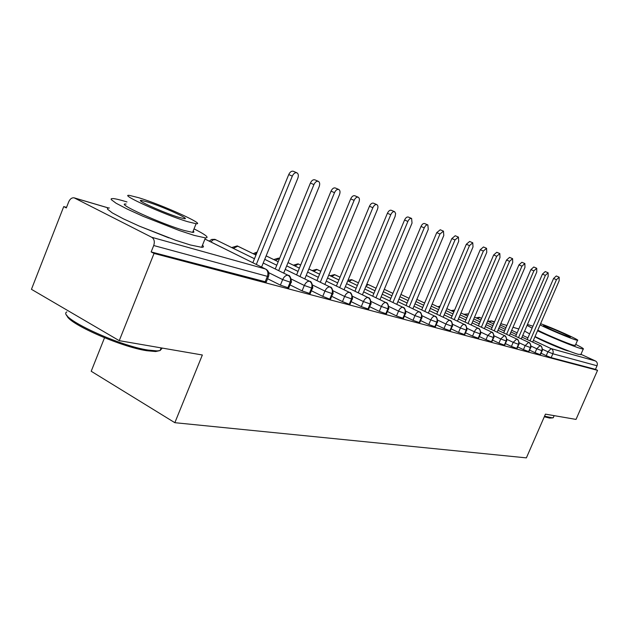 <?xml version="1.0" encoding="UTF-8"?>
<svg xmlns="http://www.w3.org/2000/svg" width="629" height="629" viewBox="0 0 629 629"><rect width="100%" height="100%" fill="white"/><g stroke="black" fill="none" stroke-linecap="round" stroke-linejoin="round"><path stroke-width="0.94" d="M569.261 351.202L567.885 350.896C561.988 349.347 539.588 339.707 534.964 336.743M168.808 237.856L139.229 226.086M580.96 354.308L595.396 360.952C597.196 362.021 597.747 363.625 597.039 365.763L595.466 369.357L597.55 370.332L576.022 419.409L545.445 414.141L526.379 457.873L174.846 422.696L202.349 354.992L119.243 340.666L31.45 289.316L63.741 206.579L66.328 207.924L68.71 201.823C70.031 198.906 71.832 197.569 74.12 197.828L151.778 237.298L265.454 268.984L204.952 239.059M66.548 207.373L63.741 206.579M104.516 337.773L91.205 371.259L174.846 422.696M266.256 282.004L151.157 251.93L154.05 253.432L119.243 340.666M265.076 282.036L267.396 276.359L153.712 245.522L151.157 251.93M153.712 245.522C154.907 241.74 154.262 238.996 151.778 237.298M597.55 370.332L154.05 253.432M541.042 353.239L546.239 355.676L547.922 351.8L542.442 349.237M595.466 369.357L551.169 357.649L546.239 355.676M540.413 354.709L535.043 352.704L536.757 348.757L530.994 346.06M529.594 350.141L535.043 352.704M528.934 351.666L523.446 349.63L525.184 345.604L519.129 342.766M517.722 346.933L523.446 349.63M517.038 348.513L511.416 346.437L513.185 342.341L506.817 339.346M505.401 343.599L511.416 346.437M504.694 345.242L498.939 343.127L500.731 338.952L494.04 335.792M492.617 340.132L498.939 343.127M491.878 341.846L485.989 339.691L487.813 335.43L480.76 332.104M479.337 336.531L485.989 339.691M478.567 338.323L472.528 336.114L474.384 331.774L466.954 328.259M465.531 332.78L472.528 336.114M464.729 334.652L458.533 332.403L460.42 327.976L452.589 324.257M451.166 328.881L458.533 332.403M450.333 330.838L443.972 328.535L445.89 324.021L437.635 320.082M436.211 324.816L443.972 328.535M435.339 326.868L428.805 324.517L430.755 319.902L422.043 315.727M420.628 320.578L428.805 324.517M419.716 322.724L412.994 320.318L414.983 315.601L405.776 311.182M404.368 316.151L412.994 320.318M403.425 318.4L396.506 315.947L398.534 311.127L388.801 306.433M387.401 311.528L396.506 315.947M386.41 313.887L379.287 311.371L381.355 306.449L371.055 301.464M369.679 306.693L379.287 311.371M368.641 309.177L361.298 306.598L363.397 301.558L352.484 296.259M351.131 301.629L361.298 306.598M349.457 303.815L349.976 304.405L349.26 304.287L342.467 301.606L344.613 296.448L333.04 290.795M331.719 296.322L342.467 301.606M329.942 298.618L330.5 299.255L329.73 299.129L322.756 296.369L324.941 291.093L312.652 285.063M311.371 290.747L322.756 296.369M310.168 293.657L302.085 290.889L304.31 285.472L291.251 279.032M290.024 284.898L302.085 290.889M288.758 287.972L280.385 285.134L282.665 279.583L268.756 272.687M267.592 278.741L280.385 285.134M291.023 282.452L282.665 279.583C284.159 276.477 285.975 275.054 288.106 275.298L263.221 263.04L288.106 275.298C290.449 276.823 291.093 279.221 290.048 282.5L287.767 288.035M209.229 241.135L211.69 239.413L214.921 239.35L254.462 258.747M312.393 288.271L304.31 285.472C305.78 282.452 307.526 281.045 309.554 281.273L285.244 269.361L309.554 281.273C311.866 282.775 312.511 285.118 311.489 288.31L309.256 293.719M231.731 247.551L237.204 245.915L255.964 255.059L238.1 246.316M264.73 259.345L276.776 265.234L264.738 259.329M332.757 293.822L324.941 291.093C326.372 288.137 328.055 286.761 329.997 286.973L306.229 275.392L329.997 286.973C332.277 288.444 332.922 290.74 331.915 293.853L329.73 299.129M266.146 255.885L278.199 261.758L266.146 255.877M286.675 265.878L298.036 271.413L286.682 265.87M352.185 299.105L344.613 296.448C346.005 293.562 347.633 292.21 349.488 292.406L326.254 281.132L349.488 292.406C351.745 293.845 352.382 296.094 351.407 299.137L349.26 304.287M273.725 259.565L278.545 258.118L279.528 258.503M299.388 268.111L288.019 262.608L299.38 268.127M318.313 277.287L307.589 272.09L318.313 277.295M370.733 304.153L363.397 301.558C364.765 298.736 366.33 297.415 368.107 297.596L345.368 286.612L368.107 297.596C370.339 299.011 370.968 301.212 370.009 304.184L367.91 309.216M293.35 265.186L297.989 263.85L300.646 265.045L299.011 264.251M319.595 274.173L308.863 269L319.595 274.189M337.679 282.901L327.544 278.01L337.671 282.908M388.47 308.981L381.355 306.449C382.691 303.689 384.209 302.392 385.907 302.557L363.648 291.848L385.907 302.557C388.109 303.949 388.738 306.103 387.794 309.012L385.734 313.926M312.141 270.58L316.615 269.346L320.798 271.264L317.59 269.723M328.755 275.085L338.897 279.96L328.755 275.077M346.595 283.663L356.179 288.271L346.603 283.655M405.446 313.604L398.534 311.127C399.84 308.43 401.31 307.156 402.937 307.306L381.143 296.857L402.937 307.306C405.115 308.674 405.736 310.781 404.817 313.627L402.788 318.439M330.154 275.754L334.463 274.606L340.045 277.192L335.406 274.975M347.751 280.88L357.343 285.48L347.751 280.872M364.82 289.049L373.893 293.397L364.82 289.041M421.705 318.022L414.983 315.601C416.264 312.967 417.687 311.709 419.252 311.85L397.898 301.653L419.252 311.85C421.399 313.195 422.02 315.263 421.115 318.046L419.126 322.756M348.002 280.275L351.587 279.653L358.444 282.846L352.499 280.007M365.921 286.407L375.002 290.74L365.921 286.399M382.259 294.199L390.853 298.303L382.259 294.199M437.289 322.268L430.755 319.902C432.013 317.315 433.389 316.08 434.891 316.214L413.961 306.252L434.891 316.214C437.013 317.535 437.627 319.556 436.746 322.284L434.788 326.891M366.762 284.379L368.295 284.575L376.048 288.239L368.909 284.843M383.305 291.691L391.914 295.779L383.313 291.683M398.959 299.129L407.112 303.005M429.379 310.671L449.9 320.397C451.992 321.694 452.605 323.676 451.74 326.349L449.814 330.862M384.288 289.348L392.913 293.389L384.681 289.489M399.965 296.731L408.127 300.599L399.973 296.731M414.975 303.846L422.719 307.51L414.983 303.838M466.616 330.241L460.42 327.976C461.623 325.492 462.92 324.305 464.312 324.415L444.184 314.893L464.312 324.415C466.38 325.688 466.985 327.638 466.136 330.256L464.249 334.683M400.917 294.466L409.086 298.319L400.925 294.458M415.942 301.558L423.687 305.214L415.942 301.558M430.346 308.367L437.698 311.835L430.354 308.359M480.422 333.991L474.384 331.774C475.563 329.337 476.821 328.173 478.166 328.275L458.415 318.966L478.166 328.275C480.21 329.525 480.808 331.444 479.966 334.007L478.111 338.347M424.606 303.036L416.854 299.388L424.606 303.044M438.625 309.641L431.274 306.181L438.625 309.649M445.112 312.707L452.094 315.994L445.112 312.699M493.702 337.608L487.813 335.43L491.564 332.018L472.096 322.874L491.485 331.986C493.506 333.221 494.103 335.1 493.278 337.616L491.453 341.869M432.147 304.114L439.506 307.565L432.154 304.106M446 310.616L452.982 313.902L446 310.616M465.947 319.98L459.304 316.867L465.94 319.988M506.487 341.083L500.731 338.952L504.379 335.587L485.274 326.64L504.309 335.556C506.306 336.774 506.895 338.622 506.086 341.091L504.293 345.266M446.842 308.635L453.831 311.913L446.842 308.635M460.153 314.87L466.797 317.983L460.153 314.87M472.953 320.869L479.267 323.825L472.953 320.869M518.799 344.425L513.185 342.341L516.731 339.031L497.964 330.264L516.661 339C518.634 340.203 519.216 342.011 518.422 344.44L516.661 348.529M460.963 312.975L467.606 316.08L460.963 312.967M480.092 321.906L473.771 318.958L480.092 321.914M486.099 324.721L492.106 327.528L486.099 324.713M451.072 310.616L454.625 310.034M530.672 347.656L525.184 345.604L528.635 342.349L510.198 333.755L528.572 342.325C530.514 343.505 531.096 345.282 530.318 347.664L528.58 351.682M463.801 314.296L467.74 313.965M474.549 317.134L480.87 320.082L474.549 317.134M486.877 322.889L492.892 325.688L486.877 322.881M498.758 328.424L504.482 331.09L498.758 328.417M521.999 337.128L540.052 345.525C541.978 346.689 542.552 348.435 541.781 350.778L540.075 354.717M476.09 317.857L479.204 317.291L481.617 318.345L479.919 317.551M487.624 321.136L493.647 323.935L487.632 321.136M499.512 326.663L505.236 329.329L499.512 326.663M510.96 331.986L516.417 334.526L510.96 331.986M261.593 267.034L297.816 178.274C298.72 175.625 298.437 173.808 296.959 172.833C295.166 172.346 293.609 173.439 292.312 176.112L288.742 174.563C290.04 171.89 291.589 170.805 293.389 171.292L296.959 172.833M252.85 262.702L288.742 174.563M256.317 264.424L292.312 176.112M283.71 273.112L319.162 186.648C320.059 184.061 319.799 182.3 318.4 181.364C316.686 180.908 315.192 181.985 313.926 184.588L310.404 183.063C311.669 180.46 313.156 179.391 314.87 179.847L318.4 181.364M275.25 268.953L310.404 183.063M278.686 270.643L313.926 184.588M304.774 278.922L339.503 194.62C340.375 192.104 340.147 190.39 338.811 189.494C337.183 189.062 335.744 190.123 334.51 192.663L331.027 191.153C332.261 188.614 333.7 187.56 335.336 187.992L338.811 189.494M296.589 274.912L331.027 191.153M299.986 276.571L334.51 192.663M324.871 284.465L358.892 202.231C359.757 199.77 359.552 198.104 358.286 197.239C356.722 196.838 355.338 197.876 354.127 200.36L350.691 198.874C351.902 196.397 353.286 195.36 354.85 195.761L358.286 197.239M316.945 280.605L350.691 198.874M320.295 282.232L354.127 200.36M344.063 289.765L377.408 209.488C378.265 207.083 378.084 205.471 376.865 204.637C375.379 204.26 374.043 205.282 372.855 207.704L369.467 206.241C370.646 203.82 371.983 202.797 373.477 203.183L376.865 204.637M336.373 286.038L369.467 206.241M339.684 287.642L372.855 207.704M159.947 350.589L155.654 351.532L146.879 350.73C120.666 346.925 66.721 322.936 66.949 315.294M66.823 311.921C56.712 316.804 117.882 345.683 148.145 350.078L157.124 350.911L160.065 350.557L162.298 348.089M126.979 201.948L126.28 201.736C120.045 199.825 115.634 198.772 113.055 198.567L111.278 198.725L111.176 199.566L116.066 203.222L127.239 209.087L143.184 216.345L179.407 230.56L194.212 235.395L205.424 237.896C209.583 237.825 205.793 234.814 194.039 228.862M109.352 207.955L107.551 208.183L107.425 209.095L112.261 212.869L123.394 218.829L139.308 226.118L175.53 240.247L190.367 244.972L201.634 247.299C203.733 247.323 204.008 246.623 202.475 245.208M193.182 230.977C194.33 231.975 194.149 232.439 192.623 232.376L184.352 230.513C161.37 223.995 114.25 202.514 126.138 204.071M138.836 197.75L129.558 195.415C117.757 193.622 164.963 215 187.867 221.738L196.099 223.72C206.532 224.938 162.054 204.834 138.836 197.75M178.935 217.367L184.36 218.688C191.232 219.529 162.274 206.438 147.335 201.909L141.486 200.447C134.04 199.362 164.13 212.979 178.935 217.367M160.741 348.867L160.096 350.479M544.549 416.186L552.608 417.9L549.667 418.096L544.297 416.76M532.952 326.215L527.456 324.47M527.071 325.366L532.118 328.141M537.536 330.783C551.287 337.333 573.9 346.618 580.779 348.545L583.24 349.071C584.192 348.914 581.683 347.357 575.732 344.401M524.602 331.09L529.626 333.913M535.027 336.578C548.747 343.182 571.36 352.444 578.263 354.3L580.897 354.434M575.323 345.329L573.396 345.172C567.468 343.52 546.027 334.486 537.795 330.178M540.083 324.894C548.339 329.14 569.795 338.174 575.7 339.888L577.516 340.305C580.984 340.619 552.16 327.67 540.602 323.699M568.993 336.845L570.189 337.12C572.689 337.364 550.894 327.701 545.029 325.956L543.723 325.641C540.995 325.303 563.269 335.178 568.993 336.845M552.608 417.9L553.528 417.106M362.406 294.828L395.106 216.431L395.625 213.483L394.627 211.706C393.196 211.352 391.906 212.358 390.758 214.725L387.409 213.278C388.557 210.912 389.846 209.913 391.277 210.267L394.627 211.706M354.953 291.235L387.409 213.278M358.216 292.807L390.758 214.725M379.955 299.687L412.034 223.075L411.618 218.467C410.25 218.129 408.999 219.12 407.867 221.439L404.565 220.008C405.689 217.697 406.939 216.714 408.307 217.052L411.618 218.467M372.722 296.204L404.565 220.008M375.945 297.761L407.867 221.439M396.773 304.342L428.247 229.428L427.877 224.946C426.564 224.624 425.361 225.599 424.253 227.863L420.99 226.456C422.098 224.191 423.301 223.224 424.614 223.547L427.877 224.946M389.736 300.976L420.99 226.456M392.928 302.502L424.253 227.863M412.883 308.808L443.783 235.521L443.469 231.15L439.962 234.027L436.738 232.636L440.245 229.766L443.469 231.15M406.043 305.545L436.738 232.636M409.196 307.046L439.962 234.027M428.349 313.093L458.69 241.371L458.423 237.102L455.019 239.932L451.834 238.564L455.239 235.733L458.423 237.102M421.697 309.932L451.834 238.564M424.811 311.41L455.019 239.932M443.201 317.213L473 246.985L472.772 242.81L469.478 245.601L466.333 244.249L469.635 241.465L472.772 242.81M436.723 314.138L466.333 244.249M439.797 315.601L469.478 245.601M457.472 321.175L486.752 252.378L486.563 248.306L483.363 251.05L480.265 249.713L483.465 246.977L486.563 248.306M451.158 318.188L480.265 249.713M454.201 319.626L483.363 251.05M471.2 324.989L499.976 257.568L499.827 253.581L496.713 256.286L493.655 254.973L496.768 252.268L499.827 253.581M465.043 322.087L493.655 254.973M468.047 323.503L496.713 256.286M484.409 328.652L512.706 262.56L512.588 258.661L509.569 261.326L506.542 260.029L509.569 257.363L512.588 258.661M478.41 325.838L506.542 260.029M481.374 327.229L509.569 261.326M497.138 332.191L524.963 267.364L524.877 263.551L521.936 266.177L518.949 264.895L521.897 262.277L524.877 263.551M491.28 329.454L518.949 264.895M494.213 330.823L521.936 266.177M509.404 335.603L536.773 271.995L536.726 268.269L533.864 270.855L530.907 269.589L533.777 267.003L536.726 268.269M503.687 332.938L530.907 269.589M506.581 334.29L533.864 270.855M521.237 338.897L548.166 276.469L548.142 272.813L545.359 275.36L542.442 274.11L545.233 271.563L548.142 272.813M515.654 336.295L542.442 274.11M518.516 337.631L545.359 275.36M532.653 342.074L559.157 280.778L559.165 277.2L556.445 279.716L553.567 278.482L556.288 275.966L559.165 277.2M527.196 339.542L553.567 278.482M530.027 340.855L556.445 279.716M108.361 207.971L74.867 198.096M266.161 282.232L268.481 276.556L267.396 276.359C268.473 272.994 267.82 270.541 265.454 268.984L204.968 239.028M518.799 328.998L512.989 327.284M500.802 323.66L506.903 325.46L500.786 323.683M494.543 321.844L491.571 320.963L494.363 322.26M500.228 324.989L505.96 327.646M511.684 330.304L517.14 332.835M522.73 335.43L527.935 337.844M533.392 340.375L551.138 348.615L595.396 360.952M597.039 365.763L552.852 353.773L551.169 357.649M487.962 321.293L491.571 320.963L489.527 322.017M551.138 348.615C553.04 349.755 553.614 351.477 552.852 353.773L547.922 351.8L551.138 348.615M210.801 241.913L213.38 239.696L215.873 239.775M265.792 269.102C268.646 270.84 269.542 273.324 268.481 276.556L268.575 276.335M233.32 248.337L237.841 246.175L237.204 245.915M254.808 254.478L256.962 252.599M275.337 260.351L279.535 258.495L278.804 258.189M330.5 299.255L332.686 293.987C333.81 294.867 332.505 286.541 330.162 287.036L330.705 287.422M294.977 265.973L298.405 263.976M349.976 304.405L352.114 299.262C353.199 300.104 351.981 292.029 349.645 292.469L350.109 292.784M313.777 271.366L317.032 269.471M368.57 309.326L370.678 304.302C371.715 305.112 370.583 297.265 368.256 297.651L368.649 297.91M331.79 276.54L334.88 274.731M386.355 314.028L388.415 309.114C389.445 309.908 388.313 302.227 386.041 302.612L386.379 302.832M349.064 281.501L352.004 279.779M403.37 318.533L405.391 313.729C406.381 314.484 405.335 307.023 403.063 307.353L403.362 307.542M366.243 285.629L368.445 284.63M419.669 322.842L421.658 318.14C422.609 318.864 421.634 311.622 419.37 311.898L419.629 312.055M450.293 330.94L452.204 326.435C453.116 327.111 452.212 320.2 450.002 320.436L449.9 320.397C448.453 320.279 447.117 321.482 445.89 324.021L452.251 326.333M435.292 326.978L437.249 322.37C438.169 323.07 437.257 316.025 435.001 316.253L435.229 316.395M429.379 310.663L450.199 320.554M464.689 334.746L466.576 330.335C467.449 330.988 466.616 324.265 464.406 324.446L464.579 324.548M478.527 338.41L480.383 334.078C481.232 334.707 480.462 328.173 478.244 328.307L478.41 328.401M491.847 341.932L493.671 337.687C494.504 338.3 493.734 331.884 491.564 332.018L491.705 332.096M452.668 311.363L454.586 310.136M504.662 345.321L506.455 341.154C507.257 341.744 506.549 335.501 504.379 335.587L504.513 335.658M465.389 315.035L467.426 313.824M517.007 348.584L518.768 344.495C519.562 345.077 518.862 338.937 516.731 339.031L516.841 339.094M540.382 354.772L542.088 350.825C542.851 351.375 542.206 345.494 540.114 345.549L536.757 348.757L542.119 350.762M477.67 318.589L479.62 317.417M528.903 351.729L530.64 347.719C531.411 348.277 530.758 342.302 528.635 342.349L528.737 342.404M521.999 337.12L540.209 345.596M74.537 197.954L108.479 207.963M491.312 320.861L494.551 321.82M512.997 327.253L518.807 328.967M288.31 275.376C290.669 274.747 292.155 283.616 290.944 282.657L288.672 288.192M214.921 239.35L254.47 258.731M257.214 251.977L253.204 253.691M309.743 281.352C312.094 280.786 313.486 289.379 312.314 288.459L310.089 293.853M398.967 299.121L407.12 302.997M424.858 302.439L424.205 302.848M440.174 305.993L437.886 306.803M161.134 347.884L160.065 350.557M141.14 201.319L141.486 200.447M192.623 232.376L196.099 223.72M205.424 237.896L201.634 247.299M155.654 351.532L157.124 350.911M554.165 415.643L553.237 417.782M575.221 345.565L577.516 340.305M583.24 349.071L580.748 354.787"/></g></svg>

